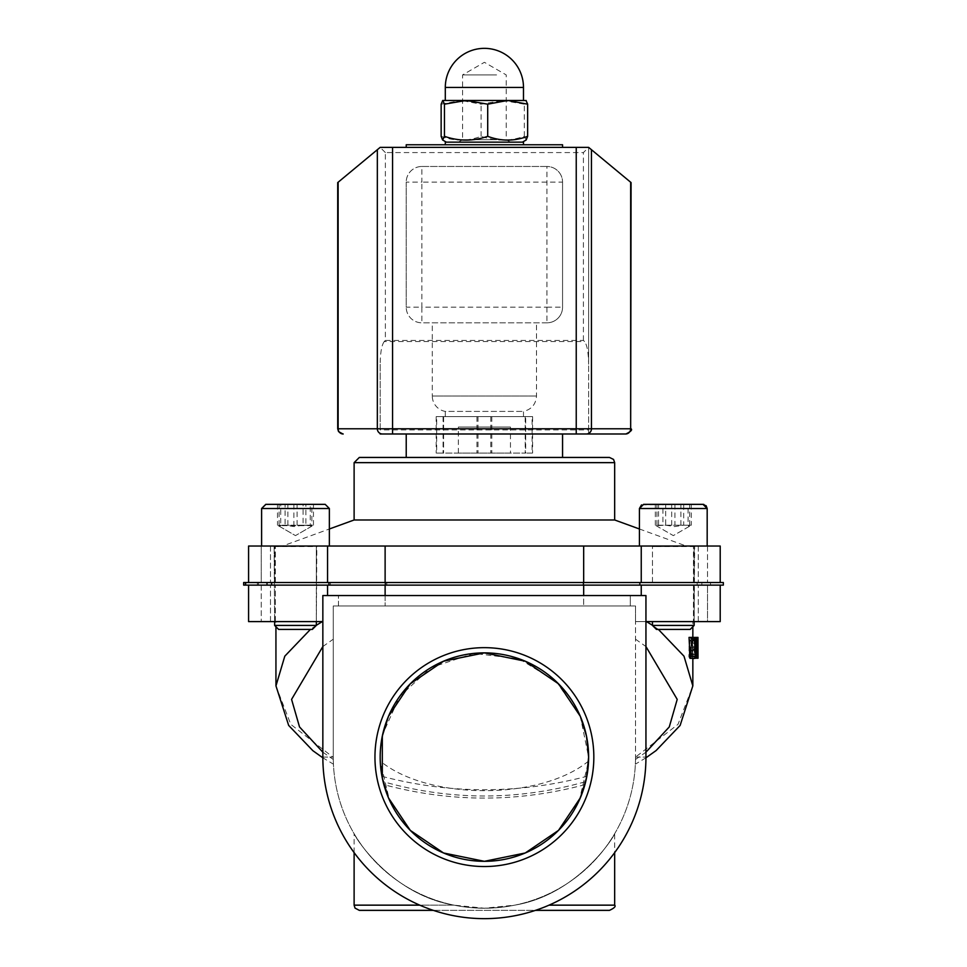 <?xml version="1.0" encoding="UTF-8"?>
<svg xmlns="http://www.w3.org/2000/svg" width="967" height="967" viewBox="0 0 967 967"><rect width="100%" height="100%" fill="white"/><g stroke="black" fill="none" stroke-linecap="round" stroke-linejoin="round"><path stroke-width="0.73" stroke-dasharray="4.83 3.63" d="M695.974 656.75L695.068 658.672L694.173 656.75L694.572 637.386L695.164 656.303L696.748 637.386L695.974 656.75L690.704 656.75L691.502 637.386L690.547 654.599L689.882 656.303L689.278 654.599L689.266 637.386L688.867 656.75L689.773 658.672L690.704 656.75M695.164 656.303L689.882 656.303M695.055 637.386L689.761 637.386M694.572 637.386L689.266 637.386M694.173 656.75L688.867 656.75M692.843 658.672L689.773 658.672M696.433 637.386L691.175 637.386M696.748 637.386L691.502 637.386M697.388 637.386L692.154 637.386L692.843 658.237L692.154 637.386M689.036 637.386L691.804 637.386M698.005 653.885L692.795 653.885M697.05 637.386L692.662 637.386M697.969 637.386L697.751 658.237L697.727 649.933L696.361 658.237L697.739 637.386L692.517 637.386L692.142 638.486L691.103 658.237L692.312 649.933L692.541 658.237L692.747 637.386L697.884 637.386M692.469 658.237L698.029 658.237L697.981 654.248L698.029 658.237L692.843 658.237L692.843 637.386M696.869 656.557L691.635 656.557L690.837 658.237L696.095 658.237L692.299 658.237M697.328 640.263L692.106 640.263M689.87 637.386L691.03 639.042L691.635 656.557M690.837 658.237L690.16 658.237M690.438 655.831L695.708 655.831L690.728 655.831L691.478 647.793L690.861 641.036L689.991 639.779L690.728 655.831M694.983 641.036L690.861 641.036M695.636 654.454L691.393 654.454M697.848 639.779L697.618 647.624L697.848 639.779L692.626 639.779L692.541 647.624L692.626 639.779M697.618 647.624L692.396 647.624M697.376 646.536L692.142 646.536M697.485 640.492L692.263 640.492M697.703 639.779L692.493 639.779M697.751 658.237L692.541 658.237M697.739 637.386L692.517 637.386M697.352 649.159L692.118 649.159M696.361 658.237L691.103 658.237M697.763 647.624L692.541 647.624M697.594 658.237L692.372 658.237M697.727 649.933L692.517 649.933M697.533 649.933L692.312 649.933M696.772 658.237L691.526 658.237M692.735 658.237L692.831 654.248L692.735 658.237L697.956 658.237M698.041 654.248L692.831 654.248M697.981 654.248L692.771 654.248M646.5 621.6L635.524 621.6L635.524 757.101L635.524 621.6L641.242 621.6L635.524 621.6L635.524 605.971L333.264 605.971L333.264 757.101L333.264 605.971L635.524 605.971L635.524 621.6L692.843 621.6L692.843 626.725L690.16 629.42L656.46 629.42L690.16 629.42L656.46 629.42L652.459 625.419L694.149 625.419L652.459 625.419L694.149 625.419L694.149 546.56L652.459 546.56L694.669 546.041L651.939 546.041L694.669 546.041L651.939 546.041L694.669 546.041L694.149 621.6L652.459 621.6L694.149 621.6L652.459 621.6L694.149 621.6L694.149 585.12L652.459 585.12L694.149 585.12L652.459 585.12L694.149 585.12L694.149 621.6M635.524 757.403L635.524 757.101A151.13 151.13 0 0 1 484.394 908.231A151.13 151.13 0 0 1 333.264 757.101L333.289 759.47L333.264 757.101A151.13 151.13 0 0 0 484.394 908.231A151.13 151.13 0 0 0 635.524 757.101L678.012 724.356L692.843 685.941M658.382 629.42L652.459 625.311M282.521 546.041L686.268 546.041L282.521 546.041L329.36 528.985M354.115 519.98L614.674 519.98M720.21 546.041L720.21 582.521L693.448 582.521L720.21 582.521L707.53 582.521L720.21 582.521L720.21 546.041L641.242 546.041L641.242 582.521L583.669 582.521L720.21 582.521L641.242 582.521M583.669 582.521L248.579 582.521L583.669 582.521L583.669 546.041L641.242 546.041M583.669 546.041L385.12 546.041L385.12 582.521M327.547 582.521L327.547 546.041L385.12 546.041M327.547 546.041L248.579 546.041M694.149 546.041L652.459 546.041L694.149 546.041L652.459 546.041L694.149 546.041L694.149 582.521L652.459 582.521L694.149 582.521L652.459 582.521L694.149 582.521L694.149 546.041M316.33 546.041L274.64 546.041L316.33 546.041L274.64 546.041L316.33 546.041L316.33 582.521L274.64 582.521L316.33 582.521L274.64 582.521L316.33 582.521L316.33 546.041M386.824 585.12L723.34 585.12L697.159 585.12L723.34 585.12L697.159 585.12L723.34 585.12L723.34 582.521L386.824 582.521L386.824 585.12L243.66 585.12M330.412 585.12L330.412 582.521L386.824 582.521M330.412 582.521L243.66 582.521M258.455 585.12L258.455 582.521L245.449 582.521L257.403 582.521L257.403 585.12L271.207 585.12L245.969 585.12L272.005 585.12L257.403 585.12M266.687 585.12L266.687 582.521L271.207 582.521L257.403 582.521M266.687 582.521L245.969 582.521L267.339 582.521L267.339 585.12M258.455 582.521L267.339 582.521M261.259 582.521L275.341 582.521L248.579 582.521L275.341 582.521L261.259 582.521L261.259 546.041L261.259 582.521M248.579 621.6L322.845 621.6M261.259 585.12L327.547 585.12L248.579 585.12L275.341 585.12L261.259 585.12L261.259 621.6L261.259 585.12M385.12 585.12L583.669 585.12L385.12 585.12L385.12 605.971L385.12 595.539M630.315 605.971L333.264 605.971L630.315 605.971L630.315 595.539L645.944 595.539L322.845 595.539L322.845 757.101A161.549 161.549 0 0 0 484.394 918.65A161.549 161.549 0 0 0 645.944 757.101L645.944 595.539L322.845 595.539L322.845 757.101A161.549 161.549 0 0 0 484.394 918.65A161.549 161.549 0 0 0 645.944 757.101L645.944 595.539L645.944 757.101A161.549 161.549 0 0 1 484.394 918.65A161.549 161.549 0 0 1 322.845 757.101L322.845 595.539L630.315 595.539L630.315 605.971M333.264 605.971L333.264 757.101L333.264 605.971M583.669 585.12L720.21 585.12L583.669 585.12L583.669 605.971L583.669 595.539M707.53 621.6L693.448 621.6L707.53 621.6L707.53 585.12L707.53 621.6M645.944 621.6L720.21 621.6L698.295 621.6L720.21 621.6L720.21 585.12L720.21 621.6M510.455 453.1L458.334 453.1L510.455 453.1L510.455 427.051L458.334 427.051L510.455 427.051M385.374 152.581L380.164 147.371L588.625 147.371L583.415 152.581L385.374 152.581L385.374 340.432L583.415 340.432L584.552 341.569L384.237 341.569L385.374 340.432M384.237 341.569C381.699 344.917 380.345 352.484 380.164 364.257L380.164 429.916L588.625 429.916L588.625 433.99L588.625 147.371L588.625 364.257C588.444 352.484 587.09 344.917 584.552 341.569M380.164 364.257L380.164 429.916M588.625 429.916L588.625 364.257M406.225 182.11L406.225 307.18A15.629 15.629 0 0 0 421.854 322.821L546.935 322.821A15.629 15.629 0 0 0 562.564 307.18L562.564 182.11A15.629 15.629 0 0 0 546.935 166.481L421.854 166.481A15.629 15.629 0 0 0 406.225 182.11A15.629 15.629 0 0 1 421.854 166.481L421.854 182.11L406.225 182.11L406.225 307.18L421.854 307.18L421.854 322.821A15.629 15.629 0 0 1 406.225 307.18M406.225 433.99L380.164 433.99M359.325 457.439L609.464 457.439M406.225 457.439L562.564 457.439L406.225 457.439M433.325 910.358L535.464 910.358M609.464 910.358L359.325 910.358M354.115 905.148L454.067 905.148L484.394 908.231L514.722 905.148C493.859 909.149 473.637 909.149 454.067 905.148C392.155 894.91 355.554 838.377 354.115 833.687C355.554 838.377 392.155 894.91 454.067 905.148C392.155 894.91 355.554 838.377 354.115 833.687C355.554 838.377 392.155 894.91 454.067 905.148L419.751 905.148M432.285 322.821L536.504 322.821L432.285 322.821L432.285 395.999L536.504 395.999L432.285 395.999A15.629 15.629 0 0 0 445.303 411.41L523.485 411.41L445.303 411.41L445.303 416.62L523.485 416.62L445.303 416.62M546.935 307.18L562.564 307.18A15.629 15.629 0 0 1 546.935 322.821L546.935 166.481A15.629 15.629 0 0 1 562.564 182.11L421.854 182.11L421.854 307.18L546.935 307.18M546.935 322.821L421.854 322.821M562.564 182.11L562.564 307.18M421.854 166.481L546.935 166.481M588.625 147.371L631.076 182.582M337.713 182.582L380.164 147.371M645.944 757.802L635.355 764.184L635.5 759.47L645.944 752.193M584.914 784.648L584.914 784.648C517.901 802.562 450.888 802.562 383.875 784.648L383.101 781.638C450.634 800.761 518.155 800.761 585.688 781.638L588.625 757.101L580.321 716.329L556.581 681.916L519.364 658.914L473.927 653.402L431.113 667.52L399.661 696.409L382.702 734.231L381.965 776.356L383.101 781.638L380.249 761.089L389.375 799.927L411.12 831.221L443.841 853.112L484.394 861.319L524.948 853.112L557.669 831.221L579.414 799.927L588.54 761.089L584.962 784.467M381.965 776.356C450.247 794.197 518.542 794.197 586.824 776.344M322.845 752.193L333.289 759.47L333.434 764.184L322.845 757.802M316.33 625.311L310.407 629.42M275.946 685.941L290.777 724.356L333.264 757.403M322.289 621.6L275.933 621.6L275.933 626.725M593.835 757.101A109.44 109.44 0 0 1 429.674 851.879A109.44 109.44 0 0 1 429.674 662.322A109.44 109.44 0 0 1 593.835 757.101M588.625 757.101A104.231 104.231 0 0 0 432.285 666.831A104.231 104.231 0 0 0 432.285 847.358A104.231 104.231 0 0 0 588.625 757.101M525.71 416.62L436.177 416.62L532.612 416.62L525.71 416.62L525.71 453.1L436.177 453.1L525.71 453.1M532.104 416.62L525.178 416.62L532.104 416.62L532.104 453.1L525.178 453.1L532.104 453.1M436.685 416.62L443.611 416.62L436.685 416.62L436.685 453.1L443.611 453.1L436.685 453.1M532.612 416.62L532.612 453.1M525.202 416.62L525.202 453.1L525.178 416.62M490.801 416.62L490.801 453.1M476.973 416.62L476.973 453.1M443.079 416.62L443.079 453.1M436.177 416.62L436.177 453.1M443.587 416.62L443.587 453.1L443.611 416.62M477.988 416.62L477.988 453.1M491.804 416.62L491.804 453.1M523.485 416.62L523.485 411.41C531.56 409.428 535.899 404.291 536.504 395.999L536.504 322.821M523.485 142.149L445.303 142.149M445.303 144.76L523.485 144.76L445.303 144.76M406.225 147.371L562.564 147.371L562.564 144.76L406.225 144.76L406.225 147.371L562.564 147.371M614.674 833.687C613.235 838.377 576.634 894.91 514.722 905.148C576.634 894.91 613.235 838.377 614.674 833.687L614.674 852.628M588.54 761.089C540.432 800.531 428.357 800.531 380.249 761.089M316.33 585.12L274.64 585.12L316.33 585.12L274.64 585.12L316.33 585.12L316.33 621.6L274.64 621.6L316.33 621.6L274.64 621.6L316.33 621.6L316.33 585.12M639.574 546.041L707.179 546.041L639.574 546.041M641.508 504.907L703.009 504.351M674.918 504.351L674.918 525.19L689.689 525.19L689 526.556L688.069 525.19L688.069 504.351L689.689 504.351L656.931 504.351L656.931 525.19L657.729 526.592L658.539 525.19L658.539 504.351M688.069 525.19L656.931 525.19M671.69 525.19L671.69 504.351M689.689 525.19L689.689 504.351M689 526.556L673.31 535.609L657.729 526.592M658.539 525.19L674.918 525.19M676.332 546.041L639.429 546.041L676.332 546.041M662.915 504.351L691.284 504.351L655.324 504.351L662.915 504.351L662.915 525.19L656.073 525.661L665.707 525.19L665.707 504.351M655.324 525.19L655.324 504.351M691.284 504.351L691.284 525.19L662.915 525.19M680.901 525.19L680.901 504.351M665.707 525.19L674.7 526.592L683.693 525.19L683.693 504.351M683.693 525.19L691.284 525.19M293.569 546.041L316.85 546.041L293.569 546.041M274.725 625.419L316.33 625.419L274.725 625.419M329.215 546.041L261.61 546.041L329.215 546.041M278.701 629.42L312.329 629.42L278.701 629.42M292.832 504.351L325.19 504.351L292.832 504.351M280.72 504.351L311.858 504.351L280.72 504.351L280.72 525.19L311.858 525.19L311.858 504.351M297.099 525.19L297.099 504.351M293.871 504.351L293.871 525.19L279.1 525.19L279.789 526.556L280.72 525.19M279.1 525.19L279.1 504.351M311.858 525.19L311.048 526.592L310.25 525.19L310.25 504.351M279.789 526.556L295.479 535.609L311.048 526.592M310.25 525.19L293.871 525.19M274.205 546.041L316.85 546.041L274.205 546.041M274.64 621.6L274.12 546.041L274.64 625.419L316.33 625.419L316.33 546.56L274.64 546.56L316.85 546.041L316.33 621.6M292.457 546.041L329.36 546.041L292.457 546.041M316.33 625.419L312.329 629.42L278.629 629.42L274.64 625.419M265.78 504.351L325.19 504.351M305.874 504.351L277.505 504.351L285.096 504.351L285.096 525.19L278.254 525.661L312.716 525.661L303.082 525.19L303.082 504.351L313.465 504.351L305.874 504.351L305.874 525.19M313.465 525.19L313.465 504.351M287.888 525.19L287.888 504.351M277.505 504.351L277.505 525.19M303.082 525.19L294.089 526.592L285.096 525.19M496.579 139.707L462.564 139.707L496.579 139.707M469.841 142.149L510.455 142.149L469.841 142.149M496.579 74.918L462.564 74.918L496.579 74.918M452.834 142.149L522.434 142.149L452.834 142.149M441.145 104.182L461.114 100.459L442.801 100.459M502.707 100.459L524.332 104.182L525.988 100.459L461.114 100.459L481.082 104.182L502.707 100.459M526.181 139.997L524.332 136.323C509.911 141.339 495.503 141.339 481.082 136.323C467.774 141.339 454.454 141.339 441.145 136.323M524.332 136.323L524.332 104.182M481.082 136.323L481.082 104.182M451.964 100.459L523.485 100.459M507.675 100.459L466.082 100.459M694.584 654.599L689.278 654.599M694.596 650.465L689.302 650.465M694.088 650.392L688.782 650.392M695.817 654.599L690.547 654.599M696.083 650.392L690.825 650.392M696.433 650.392L691.187 650.392M697.014 647.83L691.78 647.83M696.288 639.042L691.03 639.042M695.309 647.793L691.478 647.793M697.34 643.26L692.106 643.26M697.376 638.486L692.142 638.486M697.098 643.043L691.852 643.043M614.674 462.649L354.115 462.649M707.53 546.041L707.53 582.521L707.53 546.041M270.494 546.041L270.494 582.521L270.494 546.041M698.295 546.041L698.295 582.521L698.295 546.041M270.494 621.6L270.494 585.12L270.494 621.6M327.547 595.539L327.547 585.12M641.242 585.12L641.242 595.539M698.295 621.6L698.295 585.12L698.295 621.6M710.515 582.521L710.515 585.12L710.515 582.521M701.849 585.12L701.849 582.521L701.849 585.12M583.427 585.12L583.427 582.521M583.415 340.432L583.415 152.581M343.2 433.99A5.21 5.077 90 0 1 338.124 428.78L380.164 428.78M337.713 428.78L338.124 182.231M625.589 433.99A5.21 5.077 90 0 0 630.665 428.78L631.076 428.78M588.625 428.78L630.665 428.78L630.665 182.231M549.038 905.148L614.674 905.148M635.524 639.199L645.944 646.548M322.845 646.548L333.264 639.199M635.524 757.101L645.944 757.101L635.524 757.101M338.474 605.971L338.474 595.539L338.474 605.971M322.845 757.101L333.264 757.101L322.845 757.101M707.179 508.509L639.429 508.509L707.179 508.509L639.429 508.509L639.429 546.041M329.36 546.041L329.36 508.509L261.61 508.509L329.36 508.509L261.61 508.509L261.61 546.041M523.485 87.441L445.303 87.441M639.429 528.985L686.268 546.041M275.341 582.521L275.341 546.041L275.341 582.521M693.448 582.521L693.448 546.041L693.448 582.521M275.341 621.6L275.341 585.12L275.341 621.6M693.448 585.12L693.448 621.6L693.448 585.12M697.159 585.12L697.159 582.521L697.159 585.12M723.34 585.12L723.34 582.521M272.005 585.12L272.005 582.521M271.207 585.12L271.207 582.521M245.969 585.12L245.969 582.521M458.334 453.1L458.334 427.051M354.115 852.628L354.115 833.687M652.459 582.521L652.459 546.041L652.459 582.521M274.64 582.521L274.64 546.041L274.64 582.521M652.459 621.6L652.459 625.419M706.079 505.681L705.161 504.943M704.617 504.665L703.807 504.423M656.073 525.661L673.31 535.609L690.535 525.661M278.254 525.661L295.479 535.609L312.716 525.661M510.455 142.149L506.225 139.707L506.225 74.918L484.394 62.311L462.564 74.918L462.564 139.707L458.334 142.149"/><path stroke-width="1.45" d="M695.563 658.237L692.843 658.672M698.029 658.237L697.969 637.386L698.005 653.885L697.05 637.386L697.691 658.237M697.969 637.386L689.036 637.386L690.16 658.237L696.095 658.237L696.869 656.557L696.288 639.042L694.342 637.386L695.442 658.237M697.521 658.237L696.095 658.237M695.273 639.779L696.119 641.036L696.723 647.793L695.998 655.831L694.935 639.779M695.152 637.386L694.342 637.386M696.119 641.036L694.983 641.036M696.639 654.454L695.636 654.454M692.843 658.237L692.843 685.941L683.995 656.182L658.382 629.42M652.459 625.311L646.548 621.636M329.36 528.985L354.115 519.98L614.674 519.98L639.429 528.985M614.674 519.98L614.674 462.649L354.115 462.649L354.115 519.98M385.12 582.521L385.12 546.041L583.669 546.041L583.669 582.521M641.242 582.521L641.242 546.041L583.669 546.041M641.242 546.041L720.21 546.041L720.21 582.521M248.579 582.521L248.579 546.041L248.579 582.521L248.579 546.041L327.547 546.041L327.547 582.521M385.12 546.041L327.547 546.041M245.449 585.12L245.449 582.521L243.66 582.521L243.66 585.12L385.362 585.12L385.362 582.521L583.427 582.521L583.427 585.12L723.34 585.12L723.34 582.521L583.427 582.521M245.449 582.521L328.925 582.521L328.925 585.12M385.362 582.521L328.925 582.521M322.845 621.6L248.579 621.6L248.579 585.12M385.362 585.12L583.427 585.12M720.21 585.12L720.21 621.6L645.944 621.6M380.164 433.99L625.867 433.99L406.225 433.99L406.225 457.439M614.674 462.649L613.562 459.434L609.464 457.439L359.325 457.439L354.115 462.649M535.464 910.358L609.464 910.358C614.263 908.158 616.003 906.417 614.674 905.148L549.038 905.148M419.751 905.148L354.115 905.148L355.034 908.11L359.325 910.358L433.325 910.358M625.589 433.99A5.21 5.077 -90 0 0 630.665 428.78L631.076 182.582L588.625 147.371L576.235 147.371L576.235 428.78L337.713 428.78L338.547 431.608L342.922 433.99M392.554 433.99L392.554 147.371L380.164 147.371L337.713 182.582L337.713 428.78M322.289 621.6L316.33 625.311M310.407 629.42L284.794 656.182L275.946 685.941L275.933 626.725M322.845 595.539L322.845 757.101A161.549 161.549 0 0 0 484.394 918.65A161.549 161.549 0 0 0 645.944 757.101L645.944 595.539L322.845 595.539M588.625 757.101A104.231 104.231 0 0 1 432.285 847.358A104.231 104.231 0 0 1 432.285 666.831A104.231 104.231 0 0 1 588.625 757.101L586.473 778.133L580.309 797.884L558.515 830.375L525.262 852.979L484.394 861.319L443.527 852.979L410.274 830.375L388.48 797.884L382.316 778.133L382.316 736.068L388.48 716.305L410.274 683.826L443.527 661.21L484.394 652.87L525.262 661.21L558.515 683.826L580.309 716.305L586.473 736.068L588.625 757.088M593.835 757.101A109.44 109.44 0 0 0 429.674 662.322A109.44 109.44 0 0 0 429.674 851.879A109.44 109.44 0 0 0 593.835 757.101M445.303 144.76L445.303 142.149L523.485 142.149L523.485 144.76M562.564 147.371L562.564 144.76L406.225 144.76L406.225 147.371M392.554 147.371L576.235 147.371M694.149 621.6L694.149 625.419L652.459 625.419L652.459 621.6M652.459 625.419L656.46 629.42L690.16 629.42L694.149 625.419L692.843 626.725L692.843 637.386M675.957 504.351L643.599 504.351L639.429 508.509L707.179 508.509L703.009 504.351L675.957 504.351M656.931 504.351L688.069 504.351M316.33 621.6L316.33 625.419L274.64 625.419L274.64 621.6M274.64 625.419L278.629 629.42L312.329 629.42L316.33 625.419M265.901 504.351L261.61 508.509L329.36 508.509L325.19 504.351L265.901 504.351M285.096 504.351L303.082 504.351M487.706 104.182L466.082 100.459L507.675 100.459L487.706 104.182L487.706 136.323C501.015 141.339 514.335 141.339 527.644 136.323L526.181 139.997L522.434 142.149M525.988 100.459L527.644 104.182L507.675 100.459L526.181 100.52M444.457 104.182L442.801 100.459L466.082 100.459L444.457 104.182L444.457 136.323C458.878 141.339 473.286 141.339 487.706 136.323M442.705 100.459L441.145 104.182L441.145 136.323L442.608 139.997L444.457 136.323M527.644 136.323L527.644 104.182M445.303 100.459L445.303 87.441L523.485 87.441L523.485 100.459L507.675 100.459M466.082 100.459L451.964 100.459M696.723 647.793L695.309 647.793M385.12 595.539L385.12 585.12M327.547 585.12L327.547 595.539M583.669 585.12L583.669 595.539M641.242 595.539L641.242 585.12M639.864 585.12L639.864 582.521L639.864 585.12M343.2 433.99A5.21 5.077 -90 0 1 338.124 428.78L338.124 182.231M382.4 433.99A5.21 5.077 -90 0 1 377.335 428.78L377.335 149.716M576.235 433.99L576.235 428.78L591.453 428.78L591.453 149.716M586.389 433.99A5.21 5.077 -90 0 0 591.453 428.78L630.665 428.78L630.665 182.231M645.944 646.548L677.214 699.383L669.273 726.93L645.944 752.193M322.845 752.193L299.516 726.93L291.575 699.383L322.845 646.548M631.076 428.78C632.515 429.904 630.774 431.645 625.867 433.99M354.115 905.148L354.115 852.628M692.843 685.833L680.139 725.419L656.122 750.549L645.944 757.802M322.845 757.802L312.897 750.718L288.662 725.419L275.946 685.833M562.564 457.439L562.564 433.99M614.674 905.148L614.674 852.628M641.508 504.907L639.429 508.509L639.429 546.041M707.179 508.509L707.179 546.041L707.179 508.509L706.079 505.681M703.807 504.423L703.009 504.351M329.36 546.041L329.36 508.509L325.19 504.351M261.61 546.041L261.61 508.509L265.78 504.351M446.355 142.149L442.608 139.997M523.485 87.441A39.091 39.091 0 0 0 484.394 48.35A39.091 39.091 0 0 0 445.303 87.441"/></g></svg>
